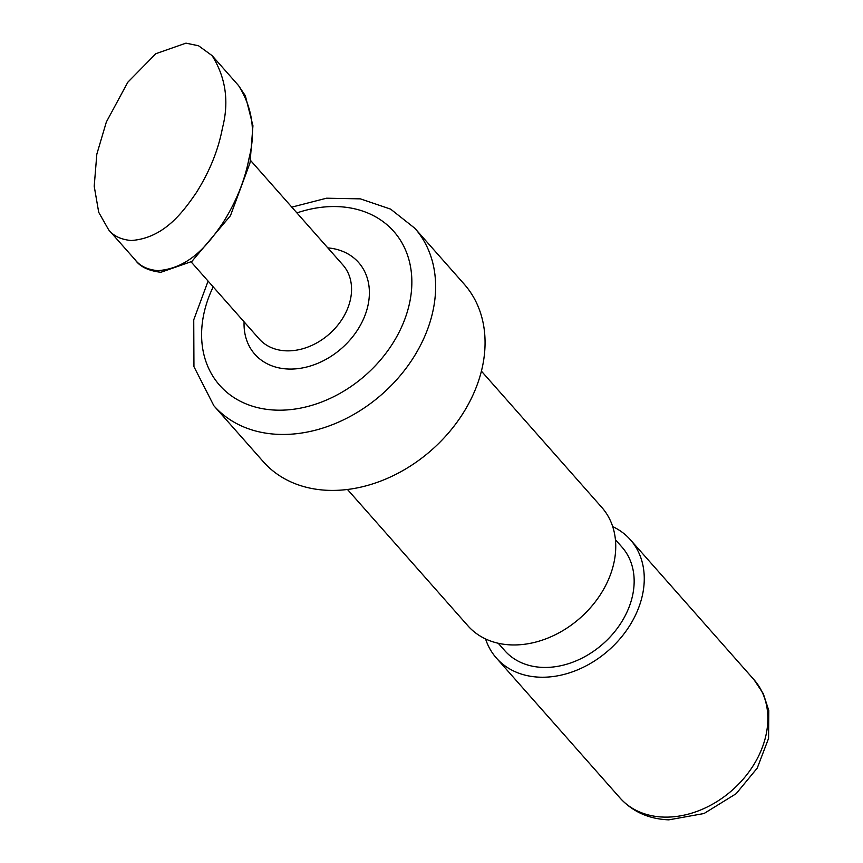 <?xml version="1.0" encoding="UTF-8"?>
<svg xmlns="http://www.w3.org/2000/svg" width="863" height="863" viewBox="0 0 863 863"><rect width="100%" height="100%" fill="white"/><g stroke="black" fill="none" stroke-linecap="round" stroke-linejoin="round"><path stroke-width="1.29" d="M208.091 281.101L193.744 319.817L193.948 366.667L213.862 405.739L263.301 461.694A134.045 102.697 -41.5 0 0 328.76 490.357A134.045 102.697 -41.5 0 0 461.478 415.739A134.045 102.697 -41.5 0 0 464.229 284.186L414.79 228.231L390.615 209.116L360.356 198.857L326.538 198.21L291.813 207.131M347.465 489.472L467.908 625.804A89.364 68.468 -41.5 0 0 511.543 644.92A89.364 68.468 -41.5 0 0 600.022 595.168A89.364 68.468 -41.5 0 0 601.856 507.466L481.414 371.144M485.567 638.944A89.364 68.468 -41.5 0 0 496.43 658.091A89.364 68.468 -41.5 0 0 540.065 677.196A89.364 68.468 -41.5 0 0 628.544 627.444A89.364 68.468 -41.5 0 0 630.378 539.753A89.364 68.468 -41.5 0 0 612.719 526.613M498.221 643.248L504.801 650.691A78.199 59.914 -41.5 0 0 542.978 667.412A78.199 59.914 -41.5 0 0 620.4 623.884A78.199 59.914 -41.5 0 0 622.007 547.142L615.427 539.709M244.089 321.845A69.256 53.064 -41.5 0 0 288.641 369.04A69.256 53.064 -41.5 0 0 366.257 311.802A69.256 53.064 -41.5 0 0 327.811 247.886M250.518 160.399L342.881 264.941A55.858 42.794 138.5 0 1 341.737 319.752A55.858 42.794 138.5 0 1 286.43 350.842A55.858 42.794 138.5 0 1 259.159 338.9L191.165 261.931M296.904 212.902A116.181 89.008 138.5 0 1 411.338 291.974A116.181 89.008 138.5 0 1 276.387 410.141A116.181 89.008 138.5 0 1 213.193 286.861M212.061 55.588L198.533 45.761L185.966 43.15L155.879 53.679L127.821 82.222L106.354 121.985L96.829 154.175L94.207 186.235L98.716 212.32L108.641 229.795C113.474 235.977 120.971 239.547 131.144 240.518C163.992 238.231 182.913 212.082 196.149 192.924C209.515 171.759 218.285 150.151 222.438 128.102C229.267 101.694 225.804 77.519 212.061 55.588L211.974 55.502M135.157 259.817C139.838 266.624 148.404 270.788 160.863 272.287L191.845 261.457L230.453 215.696L250.054 162.762L252.945 125.771L245.351 95.761L238.598 85.631C252.417 107.573 255.901 131.769 249.051 158.22C244.898 180.281 236.138 201.899 222.783 223.053C209.536 242.201 190.604 268.371 157.767 270.648C147.584 269.666 140.086 266.095 135.254 259.925L134.952 259.58M213.862 405.739A134.045 102.697 -41.5 0 0 279.321 434.402A134.045 102.697 -41.5 0 0 412.039 359.785A134.045 102.697 -41.5 0 0 414.79 228.231M620.012 797.973C632.525 811.716 648.782 819.009 668.771 819.85L704.035 813.518L736.161 793.69L757.25 768.081L768.577 738.372L768.793 710.519L763.28 693.625L753.96 679.645A89.364 68.468 138.5 0 1 752.126 767.336A89.364 68.468 138.5 0 1 663.647 817.088A89.364 68.468 138.5 0 1 620.012 797.973L496.43 658.091M135.243 259.914L108.63 229.785M238.63 85.664L212.018 55.534M753.96 679.645L630.378 539.753"/></g></svg>
